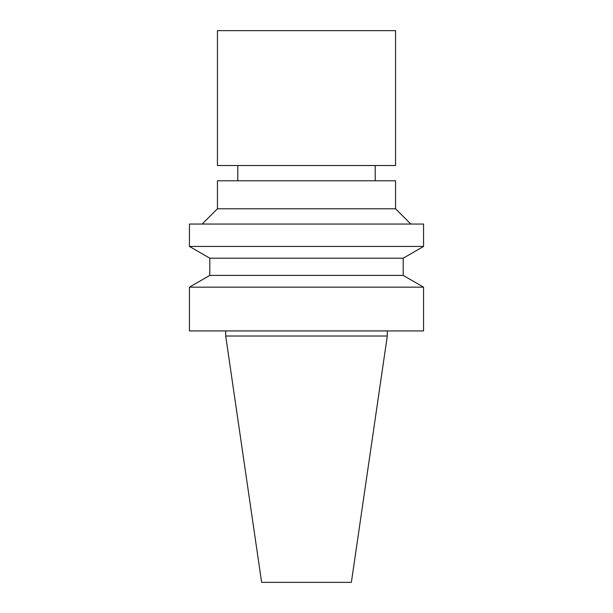 <?xml version="1.0" encoding="UTF-8"?>
<svg xmlns="http://www.w3.org/2000/svg" width="613" height="613" viewBox="0 0 613 613"><rect width="100%" height="100%" fill="white"/><g stroke="black" fill="none" stroke-linecap="round" stroke-linejoin="round"><path stroke-width="0.92" d="M387.293 336.016L225.707 336.016L261.628 582.35L351.372 582.35L387.293 336.016L387.293 330.928M306.5 330.928L423.56 330.928L423.56 287.16L189.44 287.16L189.44 330.928L306.5 330.928M189.44 287.16L209.799 275.406L403.201 275.406L423.56 287.16M209.799 275.406L209.799 258.196L403.201 258.196L423.56 246.441L423.56 224.051L189.44 224.051L189.44 246.441L423.56 246.441M202.167 224.051L217.431 208.78L395.569 208.78L410.833 224.051M217.431 208.78L217.431 180.789L395.569 180.789L395.569 208.78M306.5 30.65L395.569 30.65L395.569 165.518L217.431 165.518L217.431 30.65L306.5 30.65M225.707 336.016L225.707 330.928M403.201 275.406L403.201 258.196M209.799 258.196L189.44 246.441M375.21 180.789L375.21 165.518M237.79 180.789L237.79 165.518"/></g></svg>
